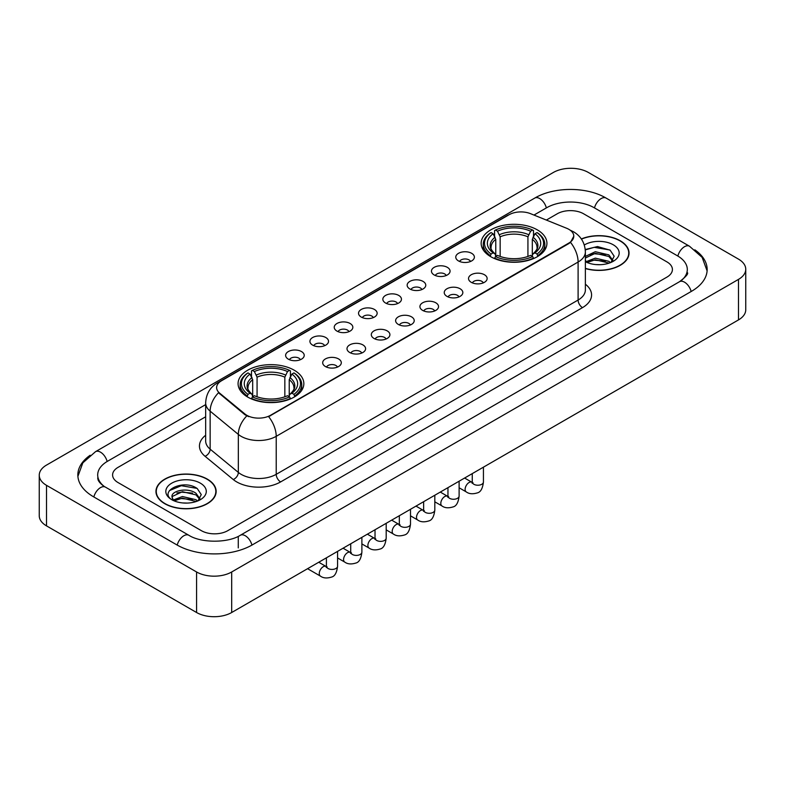 <?xml version="1.0" encoding="UTF-8"?>
<svg xmlns="http://www.w3.org/2000/svg" width="785" height="785" viewBox="0 0 785 785"><rect width="100%" height="100%" fill="white"/><g stroke="black" fill="none" stroke-linecap="round" stroke-linejoin="round"><path stroke-width="1.18" d="M294.208 370.206A32.892 18.987 0 0 0 258.373 366.095A32.892 18.987 0 0 0 238.071 383.629A32.892 18.987 0 0 0 247.697 397.063A32.892 18.987 0 0 0 283.542 401.174A32.892 18.987 0 0 0 303.844 383.629A32.892 18.987 0 0 0 294.208 370.206M537.303 229.858A32.892 18.987 0 0 0 501.458 225.746A32.892 18.987 0 0 0 481.156 243.291A32.892 18.987 0 0 0 490.792 256.715A32.892 18.987 0 0 0 526.627 260.826A32.892 18.987 0 0 0 546.929 243.291A32.892 18.987 0 0 0 537.303 229.858M458.489 260.924A9.312 5.377 180 0 1 456.644 259.403A9.312 5.377 180 0 1 459.725 252.721A9.312 5.377 180 0 1 471.657 253.32A9.312 5.377 180 0 1 473.502 259.403A9.312 5.377 180 0 1 458.489 260.924M470.519 261.474A5.583 3.228 0 0 0 469.028 259.904A5.583 3.228 0 0 0 463.523 259.089A5.583 3.228 0 0 0 459.627 261.474M434.183 274.956A9.312 5.377 180 0 1 432.339 273.435A9.312 5.377 180 0 1 435.42 266.753A9.312 5.377 180 0 1 447.352 267.351A9.312 5.377 180 0 1 449.197 273.435A9.312 5.377 180 0 1 434.183 274.956M446.214 275.515A5.583 3.228 0 0 0 444.712 273.945A5.583 3.228 0 0 0 439.217 273.121A5.583 3.228 0 0 0 435.322 275.515M409.878 288.988A9.312 5.377 180 0 1 408.033 287.467A9.312 5.377 180 0 1 411.114 280.785A9.312 5.377 180 0 1 423.036 281.393A9.312 5.377 180 0 1 424.891 287.467A9.312 5.377 180 0 1 409.878 288.988M421.908 289.547A5.583 3.228 0 0 0 420.407 287.977A5.583 3.228 0 0 0 414.902 287.163A5.583 3.228 0 0 0 411.006 289.547M385.563 303.02A9.312 5.377 180 0 1 383.718 301.499A9.312 5.377 180 0 1 386.799 294.826A9.312 5.377 180 0 1 398.731 295.425A9.312 5.377 180 0 1 400.576 301.499A9.312 5.377 180 0 1 385.563 303.02M397.593 303.579A5.583 3.228 0 0 0 396.101 302.009A5.583 3.228 0 0 0 390.596 301.195A5.583 3.228 0 0 0 386.701 303.579M361.257 317.061A9.312 5.377 180 0 1 359.412 315.541A9.312 5.377 180 0 1 362.493 308.858A9.312 5.377 180 0 1 374.425 309.457A9.312 5.377 180 0 1 376.27 315.541A9.312 5.377 180 0 1 361.257 317.061M373.287 317.611A5.583 3.228 0 0 0 371.786 316.041A5.583 3.228 0 0 0 366.291 315.227A5.583 3.228 0 0 0 362.395 317.611M336.951 331.093A9.312 5.377 180 0 1 335.107 329.572A9.312 5.377 180 0 1 338.188 322.89A9.312 5.377 180 0 1 350.11 323.489A9.312 5.377 180 0 1 351.965 329.572A9.312 5.377 180 0 1 336.951 331.093M348.982 331.653A5.583 3.228 0 0 0 347.48 330.083A5.583 3.228 0 0 0 341.975 329.258A5.583 3.228 0 0 0 338.08 331.653M312.646 345.125A9.312 5.377 180 0 1 310.791 343.604A9.312 5.377 180 0 1 313.882 336.932A9.312 5.377 180 0 1 325.804 337.53A9.312 5.377 180 0 1 327.649 343.604A9.312 5.377 180 0 1 312.646 345.125M324.676 345.685A5.583 3.228 0 0 0 323.175 344.115A5.583 3.228 0 0 0 317.67 343.3A5.583 3.228 0 0 0 313.774 345.685M288.33 359.157A9.312 5.377 180 0 1 286.486 357.636A9.312 5.377 180 0 1 289.567 350.964A9.312 5.377 180 0 1 301.499 351.562A9.312 5.377 180 0 1 303.344 357.636A9.312 5.377 180 0 1 288.33 359.157M300.361 359.716A5.583 3.228 0 0 0 298.859 358.146A5.583 3.228 0 0 0 293.364 357.332A5.583 3.228 0 0 0 289.469 359.716M471.265 282.325A9.312 5.377 180 0 1 469.41 280.804A9.312 5.377 180 0 1 472.501 274.132A9.312 5.377 180 0 1 484.423 274.73A9.312 5.377 180 0 1 486.268 280.804A9.312 5.377 180 0 1 471.265 282.325M483.295 282.885A5.583 3.228 0 0 0 481.794 281.315A5.583 3.228 0 0 0 476.289 280.5A5.583 3.228 0 0 0 472.393 282.885M446.95 296.357A9.312 5.377 180 0 1 445.105 294.836A9.312 5.377 180 0 1 448.186 288.164A9.312 5.377 180 0 1 460.118 288.762A9.312 5.377 180 0 1 461.963 294.836A9.312 5.377 180 0 1 446.95 296.357M458.98 296.916A5.583 3.228 0 0 0 457.488 295.346A5.583 3.228 0 0 0 451.983 294.532A5.583 3.228 0 0 0 448.088 296.916M422.644 310.399A9.312 5.377 180 0 1 420.799 308.878A9.312 5.377 180 0 1 423.88 302.196A9.312 5.377 180 0 1 435.812 302.794A9.312 5.377 180 0 1 437.657 308.878A9.312 5.377 180 0 1 422.644 310.399M434.674 310.948A5.583 3.228 0 0 0 433.173 309.378A5.583 3.228 0 0 0 427.678 308.564A5.583 3.228 0 0 0 423.782 310.948M398.338 324.431A9.312 5.377 180 0 1 396.494 322.91A9.312 5.377 180 0 1 399.575 316.227A9.312 5.377 180 0 1 411.497 316.826A9.312 5.377 180 0 1 413.342 322.91A9.312 5.377 180 0 1 398.338 324.431M410.369 324.99A5.583 3.228 0 0 0 408.867 323.42A5.583 3.228 0 0 0 403.362 322.596A5.583 3.228 0 0 0 399.467 324.99M374.023 338.463A9.312 5.377 180 0 1 372.178 336.942A9.312 5.377 180 0 1 375.259 330.269A9.312 5.377 180 0 1 387.191 330.868A9.312 5.377 180 0 1 389.036 336.942A9.312 5.377 180 0 1 374.023 338.463M386.053 339.022A5.583 3.228 0 0 0 384.562 337.452A5.583 3.228 0 0 0 379.057 336.637A5.583 3.228 0 0 0 375.161 339.022M349.717 352.494A9.312 5.377 180 0 1 347.873 350.974A9.312 5.377 180 0 1 350.954 344.301A9.312 5.377 180 0 1 362.886 344.9A9.312 5.377 180 0 1 364.731 350.974A9.312 5.377 180 0 1 349.717 352.494M361.748 353.054A5.583 3.228 0 0 0 360.246 351.484A5.583 3.228 0 0 0 354.751 350.669A5.583 3.228 0 0 0 350.856 353.054M325.412 366.536A9.312 5.377 180 0 1 323.567 365.015A9.312 5.377 180 0 1 326.648 358.333A9.312 5.377 180 0 1 338.57 358.931A9.312 5.377 180 0 1 340.425 365.015A9.312 5.377 180 0 1 325.412 366.536M337.442 367.086A5.583 3.228 0 0 0 335.941 365.516A5.583 3.228 0 0 0 330.436 364.701A5.583 3.228 0 0 0 326.54 367.086M566.652 228.268A16.75 9.675 180 0 1 568.889 229.357A16.75 9.675 180 0 1 573.796 236.197A16.75 9.675 180 0 1 568.889 243.036L270.521 415.294A16.75 9.675 180 0 1 244.949 414.009L219.653 393.148A16.75 9.675 180 0 1 216.621 387.604A16.75 9.675 180 0 1 221.527 380.754L509.063 214.747A16.75 9.675 180 0 1 530.523 213.667L566.652 228.268M585.374 268.548A30.095 17.378 0 0 0 629.04 253.045A30.095 17.378 0 0 0 620.229 240.76A30.095 17.378 0 0 0 581.342 238.944M207.338 479.135A30.095 17.378 0 0 0 174.535 475.376A30.095 17.378 0 0 0 155.96 491.42A30.095 17.378 0 0 0 164.771 503.715A30.095 17.378 0 0 0 197.575 507.473A30.095 17.378 0 0 0 216.15 491.42A30.095 17.378 0 0 0 207.338 479.135M573.796 236.197L570.518 242.359L568.889 243.536L268.637 416.649A21.715 12.54 60 0 1 276.222 436.323A24.826 14.326 180 0 1 241.123 436.323A24.826 14.326 180 0 1 238.336 434.409L210.144 411.163A24.826 14.326 180 0 1 205.66 402.95L205.66 440.944A24.826 14.326 0 0 0 210.144 449.167L238.336 472.413A24.826 14.326 0 0 0 241.123 474.326A24.826 14.326 0 0 0 276.222 474.326L578.103 300.037A24.826 14.326 0 0 0 585.374 289.9L585.374 251.907A24.826 14.326 180 0 1 578.103 262.033A21.715 12.54 -120 0 0 570.518 242.359M248.708 416.649L244.949 414.745L218.524 392.736A21.715 14.523 129.5 0 0 210.144 411.163L210.144 449.167A6.202 4.151 -50.5 0 1 205.062 456.291A31.027 17.918 180 0 1 205.66 435.263M201.411 530.689A18.614 10.745 0 0 0 227.738 530.689L666.956 277.105A18.614 10.745 0 0 0 672.411 269.51A18.614 10.745 0 0 0 666.956 261.905L583.589 213.775A18.614 10.745 0 0 0 557.262 213.775L546.36 220.065L557.262 213.775A18.614 10.745 0 0 1 583.589 213.775L666.956 261.905A18.614 10.745 0 0 1 672.411 269.51A18.614 10.745 0 0 1 666.956 277.105L227.738 530.689A18.614 10.745 0 0 1 201.411 530.689L118.044 482.559L201.411 530.689M205.66 416.776L118.044 467.36A18.614 10.745 0 0 0 112.589 474.954A18.614 10.745 0 0 0 118.044 482.559A18.614 10.745 0 0 1 112.589 474.954A18.614 10.745 0 0 1 118.044 467.36L205.66 416.776M585.374 268.352A29.781 17.201 0 0 0 628.736 253.045A29.781 17.201 0 0 0 620.013 240.887A29.781 17.201 0 0 0 581.459 239.121M595.58 264.555L600.26 264.692M586.287 261.591L595.315 258.147L608.866 261.317L610.504 262.632M587.121 262.455L595.315 259.757L609.16 263.122M585.374 260.149A14.022 8.095 0 0 0 587.239 262.563M585.374 256.41L595.315 251.71L608.866 254.88L612.889 260.443M585.374 258.02L595.315 253.32L608.866 256.489L612.575 260.865M585.374 261.699A20.233 11.677 0 0 0 613.252 261.297A20.233 11.677 0 0 0 613.252 244.783A20.233 11.677 0 0 0 584.295 244.989M610.985 262.425L614.155 256.204L610.141 250.17L597.532 246.549L585.247 249.522M586.424 262.219L585.374 261.101M585.286 249.905L594.216 247.324L609.866 249.983M589.751 254.566L594.216 253.751L605.392 254.713M589.751 261.003L594.216 260.188L605.392 261.15M164.987 503.587A29.781 17.201 0 0 0 197.447 507.316A29.781 17.201 0 0 0 215.836 491.42A29.781 17.201 0 0 0 207.112 479.262A29.781 17.201 0 0 0 174.653 475.533A29.781 17.201 0 0 0 156.264 491.42A29.781 17.201 0 0 0 164.987 503.587M182.689 502.94L187.37 503.077M173.387 499.976L182.424 496.532L195.965 499.692L197.604 501.007M174.221 500.84L182.424 498.141L196.26 501.507M173.534 500.594L172.082 497.199A14.022 8.095 0 0 0 174.349 500.948M199.998 498.828L195.965 493.265C187.546 486.985 170.227 490.861 172.082 497.199L172.033 496.581M172.121 497.396L172.504 496.355L182.424 491.704L195.965 494.874L199.684 499.24M198.085 500.81L201.254 494.589L197.251 488.545C183.052 478.35 157.834 491.793 172.396 500.035L173.122 500.477M200.361 483.167A20.233 11.677 0 0 0 171.748 483.167A20.233 11.677 0 0 0 171.748 499.682A20.233 11.677 0 0 0 200.361 499.682A20.233 11.677 0 0 0 200.361 483.167M169.442 490.576L181.315 485.699L196.976 488.368M176.861 492.951L181.315 492.136L192.492 493.098M176.861 499.378L181.315 498.573L192.492 499.535M490.193 256.361L491.076 254.016A29.536 17.054 0 0 1 491.076 232.566L493.108 233.734A26.68 15.406 0 0 0 493.108 252.839L495.119 253.977L495.767 256.371M495.767 255.4L495.767 239.356L493.108 233.734M494.579 236.275L494.579 230.535L495.463 230.034A29.536 17.054 0 0 1 532.622 230.034L530.591 231.202A26.68 15.406 0 0 0 497.494 231.202L500.153 236.825L500.153 256.44M527.932 256.44L527.932 236.825L530.591 231.202M494.579 258.069A30.782 17.77 0 0 0 533.506 258.069L532.622 256.548A29.536 17.054 0 0 1 495.463 256.548L494.579 258.599M533.506 258.599L533.506 258.069M491.076 232.566L490.193 233.066A30.782 17.77 0 0 0 483.266 244.302A30.782 17.77 0 0 0 490.193 255.537M532.622 230.034L533.506 230.535L533.506 236.275M495.463 256.548L497.494 255.37A26.68 15.406 0 0 0 530.591 255.37L532.622 256.548M493.108 252.839L491.076 254.016M497.494 231.202L495.463 230.034M495.119 237.188A23.864 13.777 0 0 0 495.119 253.977L495.227 254.055C491.832 250.778 490.458 248.551 491.086 247.373A22.961 13.257 0 0 1 495.767 239.356M537.892 255.537A30.782 17.77 0 0 0 544.819 244.302A30.782 17.77 0 0 0 537.892 233.066L537.009 232.566A29.536 17.054 0 0 1 537.009 254.016L537.892 256.361M537.009 254.016L534.977 252.839A26.68 15.406 0 0 0 534.977 233.734L537.009 232.566M534.977 233.734L532.318 239.356L532.318 255.4L532.976 253.977L534.977 252.839M532.318 239.356A22.961 13.257 0 0 1 536.999 247.373C537.627 248.56 536.243 250.778 532.858 254.055L532.976 253.977A23.864 13.777 0 0 0 532.976 237.188M532.318 256.371L532.318 255.4M247.108 396.71L247.991 394.355A29.536 17.054 0 0 1 247.991 372.904L250.023 374.082A26.68 15.406 0 0 0 250.023 393.187L252.024 394.325L252.682 396.719M252.682 395.738L252.682 379.704L250.023 374.082M251.494 376.623L251.494 370.873L252.377 370.373A29.536 17.054 0 0 1 289.537 370.373L287.506 371.55A26.68 15.406 0 0 0 254.409 371.55L257.068 377.163L257.068 396.788M284.847 396.788L284.847 377.163L287.506 371.55M251.494 398.417A30.782 17.77 0 0 0 290.421 398.417L289.537 396.886A29.536 17.054 0 0 1 252.377 396.886L251.494 398.937M290.421 398.937L290.421 398.417M247.991 372.904L247.108 373.415A30.782 17.77 0 0 0 240.181 384.65A30.782 17.77 0 0 0 247.108 395.875M289.537 370.373L290.421 370.873L290.421 376.623M252.377 396.886L254.409 395.718A26.68 15.406 0 0 0 287.506 395.718L289.537 396.886M250.023 393.187L247.991 394.355M254.409 371.55L252.377 370.373M252.024 377.536A23.864 13.777 0 0 0 252.024 394.325L252.142 394.404C248.747 391.116 247.373 388.899 248.001 387.721A22.961 13.257 0 0 1 252.682 379.704M294.807 395.875A30.782 17.77 0 0 0 301.734 384.65A30.782 17.77 0 0 0 294.807 373.415L293.924 372.904A29.536 17.054 0 0 1 293.924 394.355L294.807 396.71M293.924 394.355L291.892 393.187A26.68 15.406 0 0 0 291.892 374.082L293.924 372.904M291.892 374.082L289.233 379.704L289.233 395.738L289.881 394.325L291.892 393.187M289.233 379.704A22.961 13.257 0 0 1 293.914 387.721C294.542 388.899 293.158 391.126 289.773 394.404L289.881 394.325A23.864 13.777 0 0 0 289.881 377.536M289.233 396.719L289.233 395.738M681.115 280.716A33.51 19.35 0 0 0 687.307 269.51A33.51 19.35 0 0 0 677.484 255.832L594.117 207.701A33.51 19.35 0 0 0 546.733 207.701L533.977 215.061M205.66 404.609L107.516 461.276A33.51 19.35 0 0 0 97.693 474.954A33.51 19.35 0 0 0 103.885 486.16M196.584 571.98A24.826 14.326 0 0 0 231.683 571.98L738.479 279.391A24.826 14.326 0 0 0 745.75 269.255A24.826 14.326 0 0 0 738.479 259.119L588.416 172.484A24.826 14.326 0 0 0 553.317 172.484L46.521 465.083A24.826 14.326 0 0 0 39.25 475.21A24.826 14.326 0 0 0 46.521 485.346L196.584 571.98L196.584 612.516A24.826 14.326 0 0 0 231.683 612.516L738.479 319.917A24.826 14.326 0 0 0 745.75 309.79L745.75 269.255M39.25 475.21L39.25 515.745A24.826 14.326 0 0 0 46.521 525.881L196.584 612.516M90.177 455.251A53.37 30.811 0 0 0 77.843 474.954A53.37 30.811 0 0 0 93.474 496.748L176.841 544.878A53.37 30.811 0 0 0 252.309 544.878L691.526 291.294A53.37 30.811 0 0 0 707.157 269.51A53.37 30.811 0 0 0 694.823 249.807M219.653 393.148L219.653 393.884M244.949 414.009L244.949 414.745M270.521 415.294L270.521 415.795M568.889 243.036L568.889 243.536M280.608 481.921A6.202 3.582 60 0 1 276.222 474.326L276.222 436.323L578.103 262.033L578.103 300.037A6.202 3.582 60 0 0 582.49 307.632L280.608 481.921A31.027 17.918 180 0 1 236.736 481.921A31.027 17.918 180 0 1 233.253 479.537L205.062 456.291M585.374 251.907C584.953 242.977 581.028 236.285 573.609 231.83L570.469 230.299A21.715 10.176 112 0 0 570.185 230.191M219.682 382.03A21.715 12.54 -120 0 0 217.425 382.874C210.007 387.329 206.082 394.021 205.66 402.95M217.425 382.874L507.238 215.551A21.715 12.54 60 0 1 508.886 214.855M246.804 415.893A21.715 14.523 129.5 0 0 238.336 434.409L238.336 472.413A6.202 4.151 -50.5 0 1 233.253 479.537M585.374 284.219A31.027 17.918 180 0 1 582.49 307.632M527.932 236.825A22.961 13.257 0 0 0 500.153 236.825M528.58 234.656A23.864 13.777 0 0 0 499.505 234.656M284.847 377.163A22.961 13.257 0 0 0 257.068 377.163M285.495 375.004A23.864 13.777 0 0 0 256.42 375.004M483.432 467.173L483.432 482A5.583 3.228 180 0 1 481.539 484.423A5.583 3.228 180 0 1 473.895 484.286A5.583 3.228 180 0 1 472.256 482L472.079 483.207L472.58 482.795M483.432 482C482.667 488.486 480.655 492.107 477.408 492.872C472.786 494.295 469.077 493.981 466.27 491.91A5.583 3.228 -60 0 1 465.417 487.426A5.583 3.228 -60 0 1 469.067 482.51A5.583 3.228 -60 0 1 469.312 482.373A5.583 3.228 -60 0 1 471.863 482.235L472.992 482.677M459.117 481.205L459.117 496.041A5.583 3.228 180 0 1 457.223 498.455A5.583 3.228 180 0 1 449.589 498.318A5.583 3.228 180 0 1 447.95 496.041L447.774 497.239L448.274 496.826M459.117 496.041C458.352 502.518 456.35 506.148 453.092 506.904C448.48 508.337 444.771 508.013 441.965 505.942A5.583 3.228 -60 0 1 441.111 501.468A5.583 3.228 -60 0 1 444.761 496.542A5.583 3.228 -60 0 1 445.007 496.414A5.583 3.228 -60 0 1 447.548 496.267L448.686 496.719M434.811 495.247L434.811 510.073A5.583 3.228 180 0 1 432.918 512.487A5.583 3.228 180 0 1 425.274 512.35A5.583 3.228 180 0 1 423.645 510.073L423.458 511.28L423.959 510.868M434.811 510.073C434.046 516.559 432.035 520.18 428.787 520.936C424.175 522.368 420.466 522.045 417.659 519.974A5.583 3.228 -60 0 1 416.806 515.5A5.583 3.228 -60 0 1 420.446 510.574A5.583 3.228 -60 0 1 420.701 510.446A5.583 3.228 -60 0 1 423.243 510.299L424.381 510.75M410.506 509.279L410.506 524.105A5.583 3.228 180 0 1 408.612 526.529A5.583 3.228 180 0 1 400.968 526.382A5.583 3.228 180 0 1 399.329 524.105L399.153 525.312L399.653 524.9M410.506 524.105C409.741 530.591 407.729 534.212 404.481 534.977C399.869 536.4 396.16 536.077 393.354 534.006A5.583 3.228 -60 0 1 392.49 529.532A5.583 3.228 -60 0 1 396.14 524.615A5.583 3.228 -60 0 1 396.386 524.478A5.583 3.228 -60 0 1 398.937 524.341L400.065 524.782M386.191 523.31L386.191 538.137A5.583 3.228 180 0 1 384.307 540.561A5.583 3.228 180 0 1 376.663 540.423A5.583 3.228 180 0 1 375.024 538.137L374.847 539.344L375.348 538.932M386.191 538.137C385.425 544.623 383.423 548.244 380.166 549.009C375.554 550.432 371.845 550.118 369.038 548.048A5.583 3.228 -60 0 1 368.185 543.573A5.583 3.228 -60 0 1 371.835 538.647A5.583 3.228 -60 0 1 372.08 538.51A5.583 3.228 -60 0 1 374.622 538.373L375.76 538.814M361.885 537.342L361.885 552.179A5.583 3.228 180 0 1 359.991 554.593A5.583 3.228 180 0 1 352.347 554.455A5.583 3.228 180 0 1 350.718 552.179L350.532 553.386L351.032 552.964M361.885 552.179C361.12 558.665 359.108 562.286 355.86 563.041C351.248 564.474 347.539 564.15 344.733 562.08A5.583 3.228 -60 0 1 343.879 557.605A5.583 3.228 -60 0 1 347.529 552.679A5.583 3.228 -60 0 1 347.775 552.552A5.583 3.228 -60 0 1 350.316 552.404L351.454 552.856M337.579 551.384L337.579 566.211A5.583 3.228 180 0 1 335.686 568.625A5.583 3.228 180 0 1 328.042 568.487A5.583 3.228 180 0 1 326.403 566.211L326.226 567.418L326.727 567.005M337.579 566.211C336.814 572.697 334.802 576.318 331.555 577.073C326.943 578.506 323.234 578.182 320.427 576.111A5.583 3.228 -60 0 1 319.564 571.637A5.583 3.228 -60 0 1 323.214 566.721A5.583 3.228 -60 0 1 323.469 566.584A5.583 3.228 -60 0 1 326.01 566.436L327.139 566.888M251.936 545.094A9.93 5.73 -120 0 0 245.293 535.753A9.93 5.73 -120 0 0 240.328 535.262C228.111 543.161 201.029 543.161 188.822 535.262L105.455 487.132C104.464 486.769 99.626 483.472 98.105 479.978L97.693 477.996M177.214 545.094A9.93 5.73 -60 0 1 183.857 535.753A9.93 5.73 -60 0 1 188.822 535.262M93.847 496.964A9.93 5.73 -60 0 1 100.49 487.622A9.93 5.73 -60 0 1 105.455 487.132M77.892 476.358L82.837 462.856L95.525 451.669A9.93 5.73 60 0 1 100.49 452.16A9.93 5.73 60 0 1 107.143 461.501M95.525 451.669L534.752 198.085A9.93 5.73 60 0 1 539.707 198.576A9.93 5.73 60 0 1 546.36 207.907M534.752 198.085C554.112 186.565 586.738 186.565 606.108 198.085A9.93 5.73 120 0 0 601.143 198.576A9.93 5.73 120 0 0 594.49 207.907M707.108 270.903L702.163 257.401L689.475 246.215A9.93 5.73 120 0 0 684.51 246.706A9.93 5.73 120 0 0 677.857 256.047M691.153 291.51A9.93 5.73 -120 0 0 684.51 282.178A9.93 5.73 -120 0 0 679.545 281.687L240.328 535.262M231.683 612.516L231.683 571.98M46.521 525.881L46.521 485.346M738.479 319.917L738.479 279.391M238.267 547.92L238.267 536.773M507.238 215.551L511.221 213.697M628.736 255.527L628.736 253.045M215.836 493.912L215.836 491.42M156.264 493.912L156.264 491.42M483.266 249.983L483.266 244.302M544.819 249.983L544.819 244.302M240.181 390.322L240.181 384.65M301.734 390.322L301.734 384.65M466.27 491.91L459.117 487.779M472.256 473.62L472.256 482M471.863 482.235L464.602 478.045M441.965 505.942L434.811 501.811M447.95 487.662L447.95 496.041M447.548 496.267L440.297 492.077M417.659 519.974L410.506 515.843M423.645 501.693L423.645 510.073M423.243 510.299L415.981 506.109M393.354 534.006L386.191 529.875M399.329 515.725L399.329 524.105M398.937 524.341L391.676 520.151M369.038 548.048L361.885 543.917M375.024 529.757L375.024 538.137M374.622 538.373L367.37 534.183M344.733 562.08L337.579 557.949M350.718 543.799L350.718 552.179M350.316 552.404L343.065 548.215M320.427 576.111L307.583 568.703M326.403 557.831L326.403 566.211M326.01 566.436L318.749 562.246M687.307 272.552C688.69 273.553 686.1 276.595 679.545 281.687M606.108 198.085L689.475 246.215"/></g></svg>
